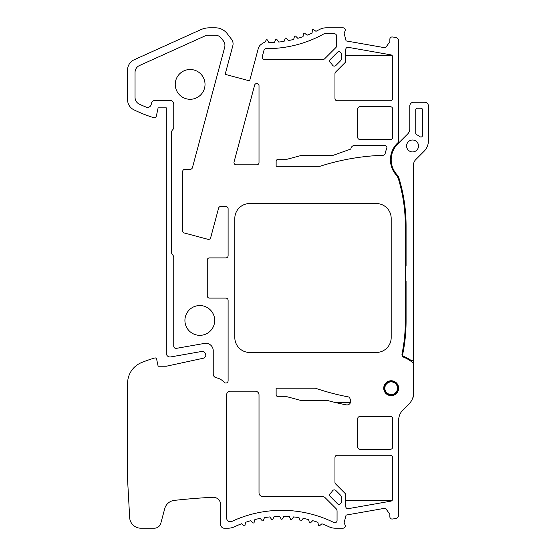 <?xml version="1.0" encoding="UTF-8"?>
<svg xmlns="http://www.w3.org/2000/svg" width="556" height="556" viewBox="0 0 556 556"><rect width="100%" height="100%" fill="white"/><g stroke="black" fill="none" stroke-linecap="round" stroke-linejoin="round"><path stroke-width="0.83" d="M249.707 352.462L376.294 352.462A14.894 14.894 0 0 0 391.188 337.568L391.188 218.432A14.894 14.894 0 0 0 376.294 203.538L249.707 203.538A14.894 14.894 0 0 0 234.813 218.432L234.813 337.568A14.894 14.894 0 0 0 249.707 352.462M405.331 266.088L406.082 266.088L406.082 225.875A163.818 163.818 0 0 0 398.624 177.023A3.725 3.725 0 0 0 397.707 175.501A22.337 22.337 0 0 1 397.728 143.934L407.617 134.045A7.443 7.443 0 0 0 409.8 128.777L409.8 105.987A3.725 3.725 0 0 1 413.525 102.262L424.694 102.262A3.725 3.725 0 0 1 428.419 105.987L428.419 140.772A14.894 14.894 0 0 1 424.054 151.301L415.707 159.655A7.443 7.443 0 0 0 413.525 164.923L413.525 365.063A3.725 3.725 0 0 0 412.135 362.158A33.429 33.429 0 0 0 403.809 357.258A2.982 2.982 0 0 1 402.023 353.901A163.075 163.075 0 0 0 405.331 321.187L405.331 225.875A163.075 163.075 0 0 0 398.492 179.136A11.169 11.169 0 0 0 396.185 174.966A23.081 23.081 0 0 1 398.631 142.093L398.631 41.061A3.725 3.725 0 0 0 395.399 37.37L392.383 36.974A2.231 2.231 0 0 0 389.86 39.191L389.86 41.686L385.489 47.851L346.089 40.908L344.164 33.423L345.116 30.795A2.231 2.231 0 0 0 343.017 27.8L326.4 27.8A14.894 14.894 0 0 0 319.394 29.551A111.693 111.693 0 0 1 315.961 31.303L313.521 29.593A0.744 0.744 0 0 0 312.347 30.135L312.09 33.11A111.693 111.693 0 0 1 307.037 35.209L304.751 33.29A0.744 0.744 0 0 0 303.534 33.728L303.02 36.668A111.693 111.693 0 0 1 297.801 38.315L295.688 36.203A0.744 0.744 0 0 0 294.444 36.536L293.672 39.42A111.693 111.693 0 0 1 288.328 40.602L286.409 38.315A0.744 0.744 0 0 0 285.138 38.545L284.116 41.346A111.693 111.693 0 0 1 278.695 42.061L276.978 39.615A0.744 0.744 0 0 0 275.693 39.726L274.435 42.437A111.693 111.693 0 0 1 268.965 42.673L267.478 40.088A0.744 0.744 0 0 0 266.185 40.088L264.691 42.673A111.693 111.693 0 0 1 264.253 42.666A2.231 2.231 0 0 0 262.863 43.104L261.028 44.466A7.443 7.443 0 0 0 258.283 48.518L249.609 80.884L225.152 74.337L232.818 45.731A7.443 7.443 0 0 0 231.532 39.274L227.202 33.624A14.894 14.894 0 0 0 215.387 27.8L209.73 27.8A22.337 22.337 0 0 0 200.528 29.781L134.149 59.777A11.169 11.169 0 0 0 127.581 69.959L127.581 99.746A11.169 11.169 0 0 0 133.822 109.768A135.525 135.525 0 0 0 153.546 117.622A2.231 2.231 0 0 0 156.389 115.954L158.112 107.85L166.307 107.85L166.307 353.262A3.725 3.725 0 0 0 170.671 356.931L201.418 351.51A3.725 3.725 0 0 1 205.783 355.18L205.783 355.896L204.17 358.043L166.307 366.237L158.133 366.237L156.618 359.1A1.487 1.487 0 0 0 154.749 357.981A135.525 135.525 0 0 0 141.53 362.582A22.337 22.337 0 0 0 127.609 383.272L127.581 479.682L129.673 517.643A11.169 11.169 0 0 0 140.828 528.2L154.353 528.2A6.7 6.7 0 0 0 160.823 523.231L164.75 508.601A11.169 11.169 0 0 1 174.313 500.386A669.744 669.744 0 0 1 212.83 497.272A7.443 7.443 0 0 1 220.662 504.709L220.662 524.523A3.725 3.725 0 0 0 223.79 528.2L228.106 528.2A14.894 14.894 0 0 0 234.417 526.796A111.693 111.693 0 0 1 241.519 523.773L243.806 525.691A0.744 0.744 0 0 0 245.015 525.253L245.537 522.313A111.693 111.693 0 0 1 250.756 520.666L252.869 522.779A0.744 0.744 0 0 0 254.113 522.445L254.884 519.561A111.693 111.693 0 0 1 260.229 518.373L262.147 520.659A0.744 0.744 0 0 0 263.412 520.437L264.434 517.629A111.693 111.693 0 0 1 269.862 516.92L271.571 519.367A0.744 0.744 0 0 0 272.857 519.248L274.122 516.545A111.693 111.693 0 0 1 279.585 516.309L281.079 518.894A0.744 0.744 0 0 0 282.372 518.894L283.859 516.309A111.693 111.693 0 0 1 289.328 516.545L290.586 519.248A0.744 0.744 0 0 0 291.872 519.367L293.589 516.92A111.693 111.693 0 0 1 299.01 517.629L300.031 520.437A0.744 0.744 0 0 0 301.303 520.659L303.222 518.373A111.693 111.693 0 0 1 308.559 519.561L309.338 522.445A0.744 0.744 0 0 0 310.582 522.779L312.694 520.666A111.693 111.693 0 0 1 317.907 522.313L318.428 525.253A0.744 0.744 0 0 0 319.637 525.691L321.931 523.773A111.693 111.693 0 0 1 329.027 526.796A14.894 14.894 0 0 0 335.337 528.2L343.017 528.2A2.231 2.231 0 0 0 345.116 525.205L344.164 522.577L346.089 515.092L385.489 508.149L389.86 514.314L389.86 516.809A2.231 2.231 0 0 0 392.383 519.026L395.399 518.63A3.725 3.725 0 0 0 398.631 514.939L398.631 420.44A14.894 14.894 0 0 1 402.996 409.911L409.16 403.739A14.894 14.894 0 0 0 413.525 393.21L413.525 395.657A3.725 3.725 0 0 1 412.76 397.908M413.525 365.063L413.525 393.21M276.137 394.538L276.137 388.206L315.419 388.206A233.075 233.075 0 0 0 348.167 396.859A2.231 2.231 0 0 1 349.842 398.263A28.293 28.293 0 0 0 350.426 399.681A3.725 3.725 0 0 1 346.332 404.851A241.262 241.262 0 0 1 328.422 400.751A7.443 7.443 0 0 0 326.483 400.494L301.574 400.494A3.725 3.725 0 0 1 300.608 400.369L287.66 396.901A3.725 3.725 0 0 0 286.701 396.769L278.375 396.769A2.231 2.231 0 0 1 276.137 394.538M383.049 155.277A233.075 233.075 0 0 0 319.895 166.307L276.137 166.307L276.137 161.462A2.231 2.231 0 0 1 278.375 159.231L286.701 159.231A3.725 3.725 0 0 0 287.66 159.099L300.608 155.631A3.725 3.725 0 0 1 301.574 155.506L331.397 155.506A7.443 7.443 0 0 0 333.899 155.075L350.878 149.022A3.725 3.725 0 0 1 354.596 145.457L384.662 145.457A2.231 2.231 0 0 1 386.726 148.549A29.044 29.044 0 0 0 385.155 153.519A2.231 2.231 0 0 1 383.049 155.277M390.826 54.842A2.231 2.231 0 0 1 392.675 57.046L392.675 98.537A2.231 2.231 0 0 1 390.444 100.768L337.2 100.768A2.231 2.231 0 0 1 334.962 98.537L334.962 73.628A2.231 2.231 0 0 1 335.622 72.044L345.074 62.592A2.231 2.231 0 0 0 345.728 61.014L345.728 49.553A2.231 2.231 0 0 1 348.355 47.35L390.826 54.842M254.62 85.2A2.231 2.231 0 0 1 259.013 85.777L259.013 162.581A2.231 2.231 0 0 1 256.775 164.812L236.196 164.812A2.231 2.231 0 0 1 234.041 162.004L254.62 85.2M223.387 40.894A7.443 7.443 0 0 1 224.673 47.35L192.445 167.627A2.231 2.231 0 0 1 190.291 169.281L184.919 169.281A2.231 2.231 0 0 0 182.688 171.519L182.688 230.844A2.231 2.231 0 0 0 184.342 232.999L207.93 239.316A2.231 2.231 0 0 0 210.661 237.739L218.584 208.173A2.231 2.231 0 0 1 220.746 206.512L225.875 206.512A2.231 2.231 0 0 1 228.106 208.75L228.106 255.663A2.231 2.231 0 0 1 225.875 257.894L209.494 257.894A2.231 2.231 0 0 0 207.256 260.132L207.256 295.868A2.231 2.231 0 0 0 209.494 298.106L225.875 298.106A2.231 2.231 0 0 1 228.106 300.337L228.106 380.79A2.231 2.231 0 0 1 224.221 382.292A14.894 14.894 0 0 0 216.208 377.739A3.725 3.725 0 0 1 213.233 374.091L213.233 350.502A7.443 7.443 0 0 0 204.49 343.406L176.37 348.362A2.231 2.231 0 0 1 173.75 346.166L173.75 257.56A3.725 3.725 0 0 0 172.631 254.898A3.725 3.725 0 0 1 171.519 252.243L171.519 132.488A3.725 3.725 0 0 1 172.631 129.833A3.725 3.725 0 0 0 173.75 127.171L173.75 104.125A3.725 3.725 0 0 0 170.025 100.4L155.096 100.4A3.725 3.725 0 0 0 151.454 103.353L151.225 104.438A3.725 3.725 0 0 1 146.2 107.127A128.082 128.082 0 0 1 139.334 104.146A7.443 7.443 0 0 1 135.045 97.404L135.045 72.356A7.443 7.443 0 0 1 139.424 65.566L206.519 35.243L215.387 35.243A7.443 7.443 0 0 1 221.295 38.162L223.387 40.894M341.259 496.842L341.259 502.103A2.231 2.231 0 0 1 337.45 503.687L330.292 496.529A2.231 2.231 0 0 1 330.466 493.221A8.194 8.194 0 0 0 332.37 490.99A2.231 2.231 0 0 1 335.88 490.531L340.606 495.257A2.231 2.231 0 0 1 341.259 496.842M335.622 483.956A2.231 2.231 0 0 1 334.962 482.372L334.962 457.463A2.231 2.231 0 0 1 337.2 455.232L390.444 455.232A2.231 2.231 0 0 1 392.675 457.463L392.675 498.954A2.231 2.231 0 0 1 390.826 501.158L348.355 508.65A2.231 2.231 0 0 1 345.728 506.447L345.728 494.986A2.231 2.231 0 0 0 345.074 493.408L335.622 483.956M390.444 106.724A2.231 2.231 0 0 1 392.675 108.962L392.675 137.262A2.231 2.231 0 0 1 390.444 139.493L359.913 139.493A2.231 2.231 0 0 1 357.675 137.262L357.675 108.962A2.231 2.231 0 0 1 359.913 106.724L390.444 106.724M383.737 388.206A7.443 7.443 0 0 0 394.906 394.656A7.443 7.443 0 0 0 394.906 381.757A7.443 7.443 0 0 0 383.737 388.206M392.675 418.737L392.675 447.038A2.231 2.231 0 0 1 390.444 449.276L359.913 449.276A2.231 2.231 0 0 1 357.675 447.038L357.675 418.737A2.231 2.231 0 0 1 359.913 416.507L390.444 416.507A2.231 2.231 0 0 1 392.675 418.737M231.921 521.389A3.725 3.725 0 0 1 226.619 518.018L226.619 394.906A3.725 3.725 0 0 1 230.344 391.188L255.287 391.188A3.725 3.725 0 0 1 259.013 394.906L259.013 492.831A3.725 3.725 0 0 0 262.738 496.55L322.459 496.55A3.725 3.725 0 0 1 325.086 497.641L335.97 508.525A3.725 3.725 0 0 1 337.061 511.159L337.054 520.492A2.231 2.231 0 0 1 333.829 522.501A117.657 117.657 0 0 0 231.921 521.389M341.259 53.897A2.231 2.231 0 0 0 337.45 52.313L330.292 59.471A2.231 2.231 0 0 0 330.466 62.779A8.194 8.194 0 0 1 332.37 65.01A2.231 2.231 0 0 0 335.88 65.469L340.606 60.743A2.231 2.231 0 0 0 341.259 59.158L341.259 53.897M324.655 58.79L335.935 47.51A2.231 2.231 0 0 0 336.589 45.933L336.589 35.994A2.231 2.231 0 0 0 334.358 33.756L324.704 33.756A2.231 2.231 0 0 0 323.627 34.034A117.657 117.657 0 0 1 266.143 48.65A2.231 2.231 0 0 0 263.968 50.304L262.272 56.636A2.231 2.231 0 0 0 264.434 59.45L323.071 59.45A2.231 2.231 0 0 0 324.655 58.79M402.391 410.543A14.894 14.894 0 0 1 402.996 409.911L409.16 403.739M392.501 56.184L392.154 55.614L345.728 55.614M334.962 98.537L335.546 100.038M334.962 73.628L335.136 72.773M334.962 482.372L335.053 482.983M334.962 457.463L335.497 456.017M390.444 455.232L392.355 456.309M392.675 498.954L392.154 500.386L345.728 500.386M345.074 493.408L345.547 494.103M249.609 80.884L225.152 74.337M405.331 280.982L406.082 280.982L406.082 321.187A163.818 163.818 0 0 1 402.62 354.659A1.487 1.487 0 0 0 403.545 356.347A34.173 34.173 0 0 1 411.162 360.483A1.487 1.487 0 0 0 413.525 359.273M412.545 140.008A5.956 5.956 0 0 0 407.388 148.945A5.956 5.956 0 0 0 417.709 148.945A5.956 5.956 0 0 0 412.545 140.008M417.25 108.218L420.968 108.218A1.487 1.487 0 0 1 422.463 109.713L422.463 135.539A1.487 1.487 0 0 1 420.037 136.7A11.912 11.912 0 0 0 416.729 134.809A1.487 1.487 0 0 1 415.756 133.412L415.756 109.713A1.487 1.487 0 0 1 417.25 108.218M402.342 355.965A163.818 163.818 0 0 0 402.62 354.659M404.928 340.571L404.247 345.617M404.115 346.457L403.962 347.444M405.769 331.216L405.81 330.507M405.866 329.562L405.901 328.749M405.936 328.019L405.956 327.574M406.019 325.656L405.748 331.578M405.706 332.231L405.658 332.898M405.609 333.628L405.553 334.323M405.491 335.073L405.435 335.699M405.018 339.82L404.664 342.67M404.566 343.393L404.476 344.067M398.631 179.602L398.826 177.67M397.943 177.67L398.631 177.67M390.861 164.103A3.725 3.725 0 0 0 391.188 162.581L391.188 159.732M350.419 402.725L336.283 402.725M205.025 84.394A14.894 14.894 0 0 1 182.688 97.293A14.894 14.894 0 0 1 182.688 71.495A14.894 14.894 0 0 1 205.025 84.394M214.706 320.444A14.894 14.894 0 0 1 192.369 333.343A14.894 14.894 0 0 1 192.369 307.544A14.894 14.894 0 0 1 214.706 320.444M384.113 388.206A7.075 7.075 0 0 1 391.188 381.131A7.075 7.075 0 0 1 398.263 388.206A7.075 7.075 0 0 1 391.188 395.281A7.075 7.075 0 0 1 384.113 388.206A7.075 7.075 0 0 1 391.188 381.131A7.075 7.075 0 0 1 398.263 388.206A7.075 7.075 0 0 1 391.188 395.281A7.075 7.075 0 0 1 384.113 388.206M397.512 388.206A6.331 6.331 0 0 0 388.018 382.723A6.331 6.331 0 0 0 388.018 393.69A6.331 6.331 0 0 0 397.512 388.206"/></g></svg>
